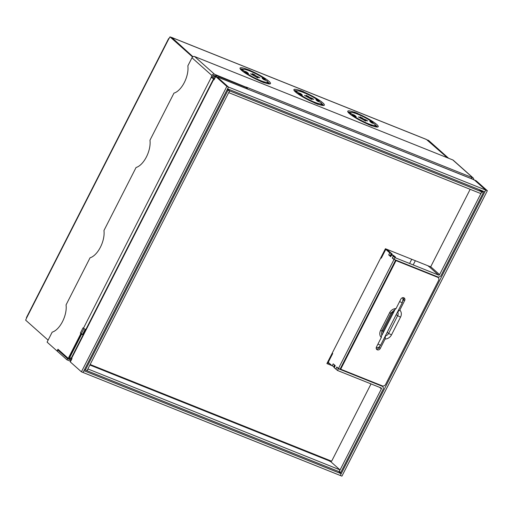 <?xml version="1.0" encoding="UTF-8"?>
<svg xmlns="http://www.w3.org/2000/svg" width="513" height="513" viewBox="0 0 513 513"><rect width="100%" height="100%" fill="white"/><g stroke="black" fill="none" stroke-linecap="round" stroke-linejoin="round"><path stroke-width="0.77" d="M71.884 358.882L70.909 359.87M192.933 56.751L171.073 37.289L169.995 36.859L168.771 38.911A2.148 0.333 -153 0 1 168.585 38.622L26.445 317.598A2.148 0.333 27 0 0 26.631 317.88L25.65 320.15L48.1 340.138M168.585 38.622A2.148 0.333 -153 0 1 169.078 38.648M71.57 358.568L70.89 359.902L69.813 359.472L70.493 358.138M68.87 358.638L69.813 359.472M214.184 78.675L215.236 76.61L213.376 75.488M215.236 76.61L213.934 75.449M169.995 36.859L192.599 56.988M82.593 334.393L85.209 329.256M213.017 78.425L214.158 76.18M447.554 157.837L427.483 139.966L428.56 140.395L448.631 158.273M171.361 37.404A2.148 1.077 111.8 0 1 171.682 37.436A2.148 1.077 111.8 0 1 171.849 37.539L426.463 139.498A2.148 1.077 -68.2 0 0 426.303 139.395A2.148 1.077 -68.2 0 0 426.111 139.356M243.765 72.083A5.207 4.437 -48.3 0 1 246.926 72.115L248.504 73.506L245.118 72.153A13.742 2.116 27 0 0 258.424 79.682A13.742 2.116 27 0 0 267.504 82.061A13.742 2.116 27 0 0 266.972 80.9L263.586 79.547L262.015 78.143L265.394 79.496A13.742 2.116 27 0 0 252.088 71.967A13.742 2.116 27 0 0 243.015 69.588A13.742 2.116 27 0 0 243.547 70.749L243.111 71.608M243.547 70.749L246.926 72.102L248.465 73.494M255.442 76.514L255.807 75.789L254.628 74.738L252.358 73.699L253.653 74.924L250.562 73.814L257.943 77.963M255.807 75.789L259.956 77.835L256.859 76.726L258.039 77.777M253.435 75.353L253.653 74.924M256.538 77.348L256.859 76.726M245.118 72.153L244.791 72.795M267.504 82.061L266.901 83.247A13.742 2.116 -153 0 1 266.683 83.433M265.394 79.496L265.067 80.137M242.386 71.05A13.742 2.116 -153 0 1 242.412 70.768L243.015 69.588M319.259 101.067A13.742 2.116 -153 0 0 305.96 93.539A13.742 2.116 -153 0 0 296.88 91.154A13.742 2.116 -153 0 0 297.412 92.321L300.798 93.674L302.369 95.078L298.989 93.725A13.742 2.116 -153 0 0 312.295 101.253A13.742 2.116 -153 0 0 321.369 103.632A13.742 2.116 -153 0 0 320.837 102.472L317.451 101.119L315.88 99.714L319.259 101.067L318.939 101.709M309.679 97.361L306.223 95.271L307.524 96.495L304.427 95.386L312.026 99.522L310.724 98.297L313.821 99.407L312.103 98.329L309.679 97.361L309.307 98.086M300.798 93.674L302.337 95.065M310.724 98.297L310.41 98.919M307.524 96.495L307.306 96.925M297.412 92.321L296.976 93.18M296.251 92.622A13.742 2.116 -153 0 1 296.277 92.34L296.88 91.154M298.656 94.366L298.989 93.725M321.369 103.632L320.766 104.812A13.742 2.116 -153 0 1 320.554 105.005M373.131 122.639A13.742 2.116 -153 0 0 359.825 115.111A13.742 2.116 -153 0 0 350.745 112.725A13.742 2.116 -153 0 0 351.283 113.892L354.663 115.245L356.24 116.65L352.854 115.29A13.742 2.116 -153 0 0 366.16 122.819A13.742 2.116 -153 0 0 375.24 125.204A13.742 2.116 -153 0 0 374.702 124.043L371.322 122.69L369.745 121.286L373.131 122.639L372.804 123.28M363.544 118.933L360.094 116.842L361.389 118.067L358.298 116.958L365.891 121.094L364.596 119.862L367.686 120.978L365.968 119.901L363.544 118.933L363.172 119.657M354.663 115.245L356.202 116.631M364.596 119.862L364.275 120.491M361.389 118.067L361.171 118.497M351.283 113.892L350.847 114.745M350.123 114.194A13.742 2.116 -153 0 1 350.148 113.905L350.745 112.725M352.527 115.938L352.854 115.29M375.24 125.204L374.637 126.384A13.742 2.116 -153 0 1 374.419 126.57M264.182 79.784L263.131 78.855A5.207 4.437 131.7 0 0 262.04 78.168M318.047 101.356L317.002 100.42A5.207 4.437 131.7 0 0 315.912 99.74M297.63 93.655A5.207 4.437 -48.3 0 1 300.791 93.687M371.912 122.928L370.867 121.991A5.207 4.437 131.7 0 0 369.777 121.312M351.501 115.226A5.207 4.437 -48.3 0 1 354.656 115.258M267.311 82.439A17.096 2.636 -153 0 1 268.915 83.895M242.822 69.96A17.096 2.636 27 0 0 240.7 69.524M296.687 91.532A17.096 2.636 27 0 0 294.565 91.096M321.176 104.011A17.096 2.636 -153 0 1 322.78 105.466M350.559 113.104A17.096 2.636 27 0 0 348.436 112.661M375.048 125.582A17.096 2.636 -153 0 1 376.651 127.038M250.273 70.743L249.953 70.255A3.277 1.642 111.8 0 1 250.273 70.743A3.277 1.642 111.8 0 1 250.402 71.249M246.573 69.858L246.83 69.364A3.277 1.642 111.8 0 1 246.971 69.98M300.445 91.429L300.695 90.936A3.277 1.642 111.8 0 1 300.836 91.551M304.145 92.314L303.818 91.827A3.277 1.642 111.8 0 1 304.145 92.314A3.277 1.642 111.8 0 1 304.267 92.821M354.31 113.001L354.56 112.501A3.277 1.642 111.8 0 1 354.701 113.123M358.01 113.886L357.689 113.399A3.277 1.642 111.8 0 1 358.01 113.886A3.277 1.642 111.8 0 1 358.138 114.393M215.409 76.681L214.043 75.494M214.812 77.861L215.345 76.655M192.971 56.731L171.849 37.539M447.445 157.799L426.463 139.498M300.695 90.936L300.374 90.448L303.818 91.827M297.098 90.968A17.096 2.636 27 0 0 294.084 90.474M300.765 90.795A17.096 2.636 27 0 0 293.891 89.634A17.096 2.636 27 0 0 314.039 102.613L317.874 104.344A3.277 1.642 -68.2 0 0 317.624 104.184L314.315 102.863M317.432 104.107L317.874 104.344M323.568 105.498A17.096 2.636 27 0 0 321.394 103.35M319.445 101.914A17.096 2.636 27 0 0 318.99 101.606M304.209 92.173A17.096 2.636 -153 0 1 324.357 105.159A17.096 2.636 -153 0 1 317.483 103.998M354.56 112.501L354.239 112.02L357.689 113.399M350.963 112.539A17.096 2.636 27 0 0 347.949 112.046M354.63 112.366A17.096 2.636 27 0 0 347.763 111.206A17.096 2.636 27 0 0 367.904 124.184L371.745 125.916A3.277 1.642 -68.2 0 0 371.495 125.756L368.18 124.435M371.297 125.679L371.745 125.916M377.433 127.07A17.096 2.636 27 0 0 375.26 124.922M373.31 123.486A17.096 2.636 27 0 0 372.855 123.171M358.08 113.745A17.096 2.636 -153 0 1 378.222 126.73A17.096 2.636 -153 0 1 371.354 125.57M246.83 69.364L246.894 69.223A17.096 2.636 27 0 0 240.026 68.062A17.096 2.636 27 0 0 260.168 81.041L264.009 82.773A3.277 1.642 -68.2 0 0 263.759 82.619L260.444 81.291M263.56 82.535L264.009 82.773M269.697 83.927A17.096 2.636 27 0 0 267.529 81.779M265.574 80.342A17.096 2.636 27 0 0 265.125 80.034M250.344 70.608A17.096 2.636 -153 0 1 270.492 83.587A17.096 2.636 -153 0 1 263.618 82.426M246.894 69.223L249.953 70.255M243.226 69.396A17.096 2.636 27 0 0 240.212 68.902M227.56 88.826L228.471 87.063L217.365 77.174L215.749 76.527L226.849 86.408L81.42 371.829L341.921 476.141L487.35 190.727L485.734 190.079L340.305 475.5L341.196 473.723L338.734 471.524M487.35 190.727L476.25 180.845L472.787 179.268A2.815 1.411 111.8 0 0 472.576 179.133L218.211 77.271A2.815 1.411 -68.2 0 1 218.429 77.405L217.377 77.181L228.471 87.063L226.849 86.408M227.573 88.832L484.823 191.849L485.721 190.073L228.471 87.063L83.035 372.476L83.946 370.707L341.196 473.723M215.749 76.527L214.036 79.893L213.645 79.541A2.815 0.436 -153 0 1 213.395 79.169L71.397 357.856A2.815 0.436 27 0 0 71.64 358.234L72.038 358.581L70.319 361.947L81.42 371.829M485.721 190.073L474.628 180.191L485.734 190.079M213.395 79.169A2.815 0.436 -153 0 1 214.338 79.297M218.211 77.271A2.815 1.411 -68.2 0 0 217.615 77.277M57.379 351.129L57.058 351.001L57.963 349.231L68.242 358.382L80.868 333.591L80.349 333.129L83.055 327.813L83.478 328.192A2.148 0.333 27 0 0 85.825 329.545M245.592 86.992L214.549 74.276A2.148 1.828 -48.3 0 0 211.863 75.475L211.285 77.36A2.148 0.333 -153 0 0 213.844 78.797L214.466 79.047M471.697 178.781A2.148 1.077 -68.2 0 0 471.434 177.274L472.678 177.645A2.148 1.828 -48.3 0 1 473.146 177.934L453.261 160.223A2.148 1.828 131.7 0 0 452.793 159.941L194.664 56.571A2.148 1.828 131.7 0 0 191.977 57.77L187.854 65.863A18.102 9.067 111.8 0 1 173.965 93.116L149.963 140.229A18.102 9.067 -68.2 0 1 136.08 167.475L103.953 230.523A18.102 9.067 111.8 0 1 90.07 257.776L66.062 304.889A18.102 9.067 -68.2 0 1 52.179 332.142L47.093 342.126L57.058 351.001M81.9 334.11L81.426 333.559L83.972 328.557M68.242 358.382L69.319 358.811L69.806 357.862M58.681 350.36L58.854 350.026M216.056 74.879L215.454 76.059L213.947 75.456A0.802 0.686 -48.3 0 0 212.94 75.905L212.1 77.559L213.107 78.239M80.868 333.591L81.945 334.027M211.023 77.13L212.1 77.559M80.349 333.129L81.426 333.559M245.618 86.947L247.022 87.409A2.148 1.077 111.8 0 1 247.285 88.916M472.351 179.043A0.802 0.686 -48.3 0 0 472.082 178.825L471.716 178.678M246.368 88.544L246.785 87.729L216.685 75.674L216.165 76.694M246.573 87.537L246.759 87.178M473.146 177.934A2.148 1.828 -48.3 0 1 473.614 179.787M57.321 351.232L57.924 350.052L67.575 358.651L66.979 359.831L57.321 351.232M58.828 350.071L59.54 350.7L57.924 350.052M67.575 358.651L70.807 359.946L70.21 361.126L66.979 359.831M71.07 360.177L71.198 360.229A0.802 0.404 111.8 0 1 71.134 360.216A0.802 0.404 111.8 0 1 71.07 360.177L70.807 359.946M70.582 361.434A2.148 1.077 111.8 0 1 70.473 361.357L70.21 361.126M246.785 87.729L216.685 75.674M216.165 75.206L214.537 78.906M213.318 78.335L214.357 78.745M71.961 358.728L69.095 357.317L81.086 333.783L83.228 334.643M81.086 333.783L81.612 334.252L69.621 357.785M81.612 334.252L83.119 334.854M479.322 189.643L481.79 191.843L439.596 274.641L430.721 266.741M481.79 191.843L483.406 192.484L441.212 275.289A2.815 2.398 131.7 0 1 437.692 276.866L394.055 259.392L392.483 257.988L393.381 256.218L395.536 257.084L393.497 255.442M480.938 190.291L483.406 192.484M227.503 88.941L229.689 90.891L481.681 191.798L480.777 193.568L228.785 92.661L229.689 90.891M479.213 189.598L481.681 191.798M339.099 471.627L340.805 472.358L382.993 389.553A2.815 2.398 131.7 0 0 382.608 386.545A2.815 2.398 131.7 0 0 381.993 386.167L338.362 368.693L336.791 367.295L335.887 369.065L337.458 370.463L338.362 368.693M330.808 461.726L331.174 461.02M379.639 387.353L381.377 388.905L339.189 471.71M339.984 469.895L87.992 368.988L87.088 370.758L339.08 471.665L339.984 469.895L330.725 461.649L328.98 460.757A0.802 0.404 111.8 0 1 328.904 460.11M84.607 369.392L85.363 370.065L227.964 90.198L229.58 90.846L86.979 370.713L85.363 370.065M227.208 89.525L227.964 90.198M227.483 88.98L229.58 90.846M429.593 266.427A0.802 0.686 -48.3 0 1 428.939 266.497L438.589 275.096A0.802 0.686 131.7 0 0 439.596 274.641M390.803 256.494L391.708 254.724L391.284 254.352L390.38 256.122L390.868 256.519M391.284 254.352L392.189 254.102L386.776 249.28M385.218 250.466L384.75 250.049M394.055 259.392L394.959 257.622L393.381 256.218M438.589 275.096L394.959 257.622M428.4 266.279L428.939 266.497M381.518 257.731A2.815 0.436 27 0 0 380.992 257.423M332.232 353.117L380.832 257.738L381.3 258.154L385.782 249.363L387.398 250.011L391.355 253.537L389.739 252.89L385.782 249.363M392.811 258.283L392.285 258.071L393.311 256.064L394.927 256.712L393.4 255.359L391.785 254.711L390.765 256.718L388.719 254.897L389.739 252.89M393.311 256.064L391.785 254.711M395.145 259.828L393.965 259.572L338.452 368.52L336.772 367.026L335.925 369.097M392.285 258.071L393.965 259.572M395.581 260.213L340.068 369.168L338.452 368.52M334.547 365.038L333.803 366.5L332.187 365.852L333.206 363.845L335.252 365.666L334.232 367.674L335.752 369.027M332.257 353.136L332.706 353.534L328.224 362.325L332.187 365.852M391.355 253.537L390.335 255.545L388.719 254.897M381.377 388.905A0.802 0.686 131.7 0 0 381.095 387.937L337.458 370.463M337.317 367.507L336.791 367.295M328.153 361.12L328.621 361.537M334.912 365.365L333.79 367.193L334.271 367.597M334.688 365.423L335.111 365.801L334.207 367.571M470.171 189.323L430.663 266.856L385.417 248.734L326.896 363.589L331.879 365.583M371.027 383.904L331.642 461.206L90.147 364.499M327.332 362.736L329.782 363.717M381.973 335.008L382.525 334.072M397.383 312.161L399.813 310.076L404.654 300.586A2.347 2.001 131.7 0 0 404.327 298.079A2.347 2.001 131.7 0 0 400.884 299.079L396.042 308.57A6.797 5.79 131.7 0 0 389.604 312.75L380.582 330.455A6.797 5.79 131.7 0 0 381.3 337.509L381.845 333.745A3.854 3.283 131.7 0 0 382.275 334.418M393.792 310.602A3.854 3.283 -48.3 0 1 394.465 310.493L394.548 310.333M381.3 337.509L376.465 347A2.347 2.001 131.7 0 0 376.786 349.507A2.347 2.001 131.7 0 0 380.236 348.513L385.071 339.016L385.616 335.252M396.042 308.57L391.015 313.052A2.815 0.436 -153 0 1 389.604 312.75M437.063 276.61A2.68 2.283 -48.3 0 1 437.147 276.687L438.198 277.616A2.68 2.283 131.7 0 0 437.615 277.264L436.749 276.488M402.852 301.125L403.603 299.65A2.347 2.001 131.7 0 0 403.705 297.726M376.362 348.93A2.347 2.001 131.7 0 0 379.184 347.577L379.671 346.615M395.157 259.834L396.03 260.61L340.696 369.206L382.281 385.859A2.68 2.283 131.7 0 0 385.641 384.359L438.57 280.483A2.68 2.283 131.7 0 0 438.198 277.616M396.03 260.61L437.615 277.264M340.696 369.206L340.254 368.809M378.639 348.308L379.312 346.987M402.968 300.56L403.859 298.81M331.065 356.747L330.5 356.516M329.955 357.587L330.423 358.003M329.051 359.356L329.526 359.773M383.666 252.178L384.134 252.595M384.564 250.408L385.032 250.825M168.771 38.911L26.631 317.88M254.628 74.738L254.166 75.648M258.231 76.758L258.02 77.187M308.499 96.309L308.037 97.213M312.103 98.329L311.885 98.759M362.364 117.881L361.902 118.785M365.968 119.901L365.75 120.331M409.592 263.483L411.74 259.277M329.987 460.546L329.641 461.219M415.331 260.713L413.189 264.92M71.64 358.234L213.645 79.541M331.013 460.956L330.667 461.629M218.429 77.405L472.787 179.268M83.478 328.192L211.285 77.36M211.863 75.475L191.977 57.77M247.022 87.409L471.434 177.274M472.678 177.645L452.793 159.941M214.549 74.276L194.664 56.571M213.844 78.797L213.684 79.124M89.884 365.012L328.98 460.757M381.127 385.391L381.993 386.167M381.896 334.264A4.155 3.54 -48.3 0 1 381.531 333.11L381.993 330.757L391.015 313.052A2.815 0.436 -153 0 0 391.009 312.956M383.192 332.757A2.014 1.712 131.7 0 1 383.121 330.834A2.276 0.353 27 0 0 382.102 330.545M387.11 332.462A2.276 0.353 -153 0 1 388.662 333.335A4.155 3.54 -48.3 0 1 385.673 335.771M393.817 311.904A2.014 1.712 131.7 0 0 392.144 313.122A2.276 0.353 27 0 0 391.124 312.84M397.767 312.032A4.155 3.54 -48.3 0 1 397.678 315.63A2.815 0.436 27 0 0 400.531 317.13A6.797 5.79 131.7 0 0 399.813 310.076M396.126 314.758A2.276 0.353 -153 0 1 397.678 315.63L388.662 333.335A2.815 0.436 -153 0 0 391.509 334.835L400.531 317.13M380.582 330.455A2.815 0.436 27 0 0 381.993 330.757M379.184 347.577L380.236 348.513M403.603 299.65L404.654 300.586M385.071 339.016A6.797 5.79 131.7 0 0 391.509 334.835M383.121 330.834L392.144 313.122M377.946 344.088L380.595 345.243L378.825 347.384L376.209 347.795M399.595 301.599L402.25 302.747L403.045 299.502L402.583 297.7M171.682 37.436L426.303 139.395M382.608 386.545L381.467 385.526M380.595 345.243L402.25 302.747M381.967 335.169L394.651 310.262"/></g></svg>
